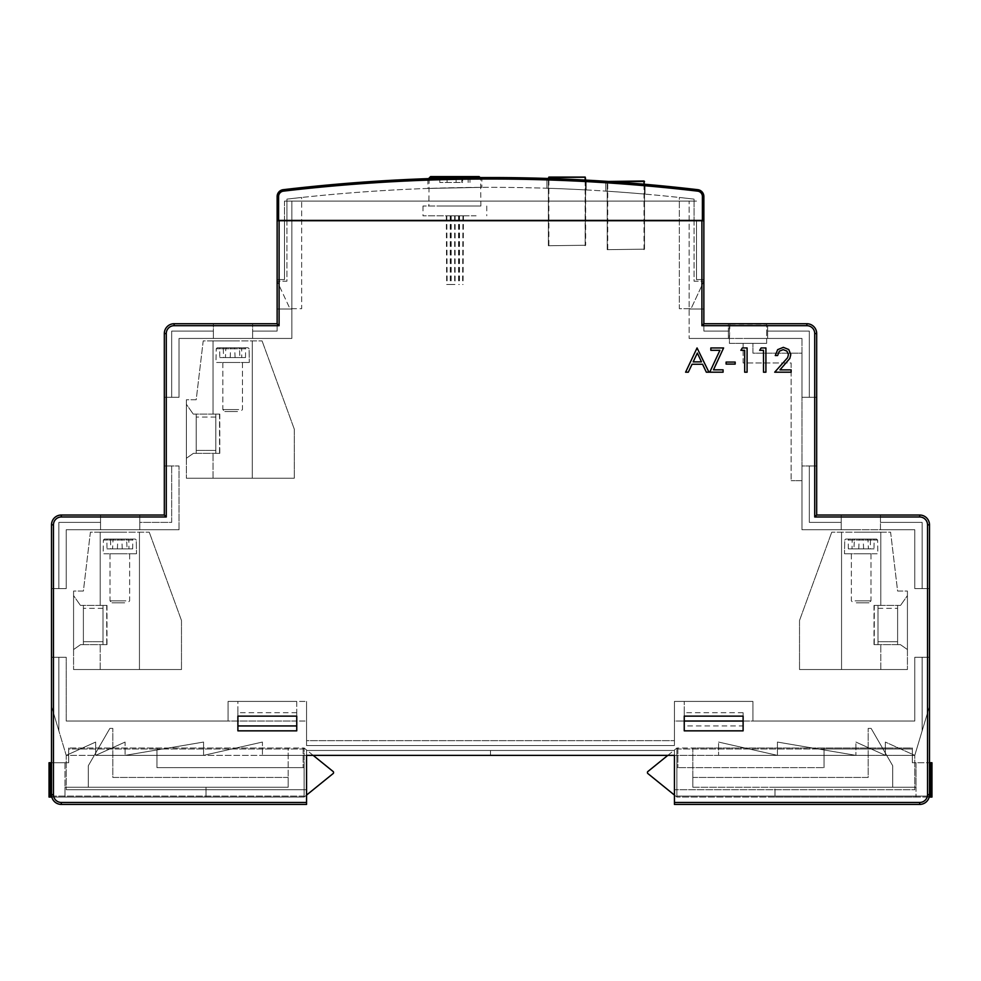 <?xml version="1.0" encoding="UTF-8"?>
<svg xmlns="http://www.w3.org/2000/svg" width="981" height="981" viewBox="0 0 981 981"><rect width="100%" height="100%" fill="white"/><g stroke="black" fill="none" stroke-linecap="round" stroke-linejoin="round"><path stroke-width="0.74" stroke-dasharray="4.91 3.68" d="M929.191 797.062L676.902 797.062L647.828 773.519A0.981 0.981 0 0 1 647.46 772.758L647.46 772.317A0.981 0.981 0 0 1 647.828 771.557L676.902 748.013L912.33 748.013L692.819 748.013L692.819 787.253L692.819 748.013L912.33 748.013L912.33 762.728L916.021 762.728L916.021 797.062L916.021 787.253L774.99 787.253L774.99 797.062L916.021 797.062L774.99 797.062L774.99 787.253L692.819 787.253L692.819 777.442L692.819 787.253L916.021 787.253L916.021 762.728L912.33 762.728L912.33 748.013L676.902 748.013L667.816 755.37L674.438 755.37L674.438 789.705L914.783 789.705L674.438 789.705L914.783 789.705L914.783 755.37L914.783 789.705L914.783 755.37L674.438 755.37L914.783 755.37L922.14 730.845L922.14 657.27L922.14 730.845L914.783 755.37L914.783 789.705L674.438 789.705L674.438 804.42L919.688 804.42A9.81 9.81 0 0 0 929.498 794.61L929.498 706.32L914.783 755.37L929.498 706.32L929.498 588.6L914.783 588.6L914.783 529.74L880.447 529.74L880.447 522.383L922.14 522.383L922.14 588.6L929.498 588.6L929.498 657.27L914.783 657.27L914.783 721.035L743.108 721.035L743.108 730.845L684.248 730.845L684.248 721.035L684.248 730.845L743.108 730.845L743.108 721.035L674.438 721.035L674.438 740.655L674.438 701.415L752.918 701.415L752.918 721.035L914.783 721.035L914.783 657.27L914.783 721.035L743.108 721.035L743.108 716.13L684.248 716.13L684.248 730.845L743.108 730.845L743.108 716.13L684.248 716.13L684.248 721.035L674.438 721.035L674.438 745.56L674.438 701.415L752.918 701.415L752.918 721.035L914.783 721.035L914.783 657.27L922.14 657.27L922.14 730.845L929.498 706.32L929.498 794.61A9.81 9.81 0 0 1 919.688 804.42L674.438 804.42L919.688 804.42A9.81 9.81 0 0 0 929.498 794.61L929.498 524.835A9.81 9.81 0 0 0 919.688 515.025L816.683 515.025L816.683 333.54A9.81 9.81 0 0 0 806.873 323.73L703.868 323.73L703.868 220.725L277.132 220.725L277.132 323.73L277.132 279.585L277.132 309.015L291.848 309.015L291.848 201.105L291.848 338.445L252.608 338.445L252.608 323.73L277.132 323.73L279.094 325.692L174.127 325.692A7.848 7.848 0 0 0 166.28 333.54L166.28 516.987L164.317 515.025L61.312 515.025A9.81 9.81 0 0 0 51.503 524.835A9.81 9.81 0 0 1 61.312 515.025A9.81 9.81 0 0 0 51.503 524.835L51.503 588.6L66.218 588.6L66.218 529.74L66.218 588.6L51.503 588.6L58.86 588.6L58.86 522.383L100.553 522.383L100.553 529.74L66.218 529.74L179.032 529.74L120.172 529.74L139.793 529.74L139.793 515.025L139.793 529.74L139.793 522.383L171.675 522.383L171.675 465.975L164.317 465.975L164.317 333.54L164.317 515.025L61.312 515.025L139.793 515.025L139.793 522.383L171.675 522.383L171.675 465.975L179.032 465.975L179.032 529.74L139.793 529.74L139.793 515.025L164.317 515.025L164.317 465.975L179.032 465.975L179.032 529.74L66.218 529.74L66.218 588.6L51.503 588.6L51.503 706.32L66.218 755.37L95.648 742.065L66.218 755.37L95.648 742.065L95.648 755.37L95.648 742.065L95.648 755.37L95.648 742.065L66.218 755.37L95.648 755.37L125.078 742.065L95.648 755.37L125.078 742.065L125.078 755.37L125.078 742.065L125.078 755.37L125.078 742.065L95.648 755.37L125.078 755.37L203.558 742.065L125.078 755.37L203.558 742.065L203.558 755.37L203.558 742.065L203.558 755.37L203.558 742.065L125.078 755.37L203.558 755.37L262.418 742.065L203.558 755.37L262.418 742.065L262.418 755.37L262.418 742.065L262.418 755.37L262.418 742.065L203.558 755.37L262.418 755.37L66.218 755.37L66.218 789.705L306.562 789.705L66.218 789.705L306.562 789.705L306.562 755.37L66.218 755.37L51.503 706.32L58.86 730.845L58.86 657.27L66.218 657.27L66.218 721.035L66.218 657.27L66.218 721.035L237.893 721.035L237.893 716.13L237.893 730.845L296.752 730.845L296.752 716.13L237.893 716.13L237.893 730.845L296.752 730.845L296.752 701.415L237.893 701.415L237.893 716.13L296.752 716.13L296.752 701.415L306.562 701.415L228.083 701.415L228.083 721.035L66.218 721.035L66.218 657.27L51.503 657.27L51.503 524.835L51.503 794.61L51.503 657.27L66.218 657.27L51.503 657.27L58.86 657.27L58.86 730.845L58.86 657.27L58.86 730.845L51.503 706.32L51.503 794.61A9.81 9.81 0 0 0 61.312 804.42L306.562 804.42L306.562 755.37L306.562 789.705L66.218 789.705L66.218 755.37L58.86 730.845L66.218 755.37L66.218 789.705L66.218 755.37L718.582 755.37L674.438 755.37L674.438 804.42L674.438 750.465L306.562 750.465L306.562 755.37L262.418 755.37L306.562 755.37L306.562 750.465L306.562 755.37L306.562 750.465L490.5 750.465L490.5 755.37L490.5 750.465L306.562 750.465L674.438 750.465L490.5 750.465L490.5 755.37L306.562 755.37L313.184 755.37L304.11 748.025L68.67 748.013L304.098 748.013L333.172 771.557A0.981 0.981 0 0 1 333.54 772.317L333.54 772.758A0.981 0.981 0 0 1 333.172 773.519L304.11 797.05L51.809 797.062M914.783 755.37L718.582 755.37L777.442 755.37L718.582 742.065L718.582 755.37L718.582 742.065L718.582 755.37L718.582 742.065L777.442 755.37L718.582 742.065L777.442 755.37L855.923 755.37L777.442 742.065L777.442 755.37L777.442 742.065L777.442 755.37L777.442 742.065L855.923 755.37L777.442 742.065L855.923 755.37L885.353 755.37L855.923 742.065L855.923 755.37L855.923 742.065L855.923 755.37L855.923 742.065L885.353 755.37L855.923 742.065L885.353 755.37L914.783 755.37L885.353 742.065L885.353 755.37L885.353 742.065L885.353 755.37L885.353 742.065L914.783 755.37M306.562 789.705L306.562 804.42L61.312 804.42L306.562 804.42L306.562 789.705M674.438 745.56L306.562 745.56L306.562 701.415L306.562 740.655L674.438 740.655L674.438 745.56L306.562 745.56L306.562 740.655L306.562 745.56L674.438 745.56L674.438 740.655L306.562 740.655L674.438 740.655L306.562 740.655L306.562 721.035L306.562 745.56L674.438 745.56M296.752 712.709L237.893 712.709L237.893 701.415L228.083 701.415L228.083 721.035L66.218 721.035L296.752 721.035L296.752 730.845L237.893 730.845L237.893 721.035L237.893 730.845L237.893 721.035L306.562 721.035L296.752 721.035L296.752 730.845L237.893 730.845L296.752 730.845L296.752 716.13L296.752 725.94M674.438 755.37L674.438 750.465L674.438 755.37L490.5 755.37L490.5 750.465L674.438 750.465L674.438 755.37M674.438 802.458L919.688 802.458A7.848 7.848 0 0 0 927.536 794.61L927.536 524.835L929.498 524.835A9.81 9.81 0 0 0 919.688 515.025A9.81 9.81 0 0 1 929.498 524.835L929.498 588.6L922.14 588.6L922.14 522.383L880.447 522.383L922.14 522.383L922.14 588.6L914.783 588.6L929.498 588.6L929.498 524.835A9.81 9.81 0 0 0 919.688 515.025L816.683 515.025L816.683 465.975L809.325 465.975L809.325 522.383L841.208 522.383L841.208 529.74L841.208 515.025L841.208 522.383L809.325 522.383L841.208 522.383L809.325 522.383L809.325 465.975L809.325 522.383L809.325 465.975L816.683 465.975L816.683 333.54A9.81 9.81 0 0 0 806.873 323.73L703.868 323.73L703.868 309.015L703.868 331.088L728.393 331.088L728.393 338.445L689.153 338.445L689.153 201.105L689.153 309.015L703.868 309.015L703.868 220.725L277.132 220.725L277.132 279.585L277.132 220.725L284.49 220.725L284.49 279.585L277.132 279.585L284.49 279.585L277.132 279.585L284.49 279.585L284.49 201.105L696.51 201.105L284.49 201.105L696.51 201.105L291.848 201.105L291.848 338.445L179.032 338.445L179.032 397.305L164.317 397.305L171.675 397.305L171.675 331.088L213.368 331.088L213.368 338.445L213.368 323.73L213.368 331.088L213.368 323.73L252.608 323.73L174.127 323.73A9.81 9.81 0 0 0 164.317 333.54A9.81 9.81 0 0 1 174.127 323.73A9.81 9.81 0 0 0 164.317 333.54L166.28 333.54M164.317 515.025L164.317 397.305L179.032 397.305L179.032 338.445L252.608 338.445L252.608 331.088L252.608 338.445L232.988 338.445L291.848 338.445L291.848 309.015L277.132 309.015L291.848 309.015L277.132 309.015L277.132 331.088L277.132 323.73L174.127 323.73L213.368 323.73L213.368 338.445L179.032 338.445L179.032 397.305L171.675 397.305L171.675 331.088L213.368 331.088L171.675 331.088L171.675 397.305L164.317 397.305L164.317 333.54A9.81 9.81 0 0 1 174.127 323.73L174.127 325.692M284.49 220.394L284.49 279.585L284.49 220.725L696.51 220.725L696.51 279.585L696.51 220.725L696.51 279.585L703.868 279.585L696.51 279.585L703.868 279.585L696.51 279.585L696.51 220.725L703.868 220.725L703.868 309.015L689.153 309.015L703.868 309.015L689.153 309.015L689.153 338.445L689.153 201.105L689.153 338.445L748.013 338.445L689.153 338.445L728.393 338.445L728.393 323.73L728.393 331.088L728.393 323.73L767.633 323.73L767.633 338.445L767.633 331.088L809.325 331.088L809.325 397.305L816.683 397.305L816.683 465.975L801.968 465.975L816.683 465.975L816.683 515.025L814.721 516.987L814.721 333.54A7.848 7.848 0 0 0 806.873 325.692L701.905 325.692L701.905 220.725M914.783 657.27L929.498 657.27L914.783 657.27M237.893 712.709L237.893 725.94M816.683 515.025L841.208 515.025L841.208 529.74L880.447 529.74L880.447 515.025L880.447 529.74L914.783 529.74L860.828 529.74L914.783 529.74L914.783 588.6L914.783 529.74L914.783 588.6L922.14 588.6L922.14 522.383L880.447 522.383L880.447 515.025L880.447 529.74L801.968 529.74L801.968 465.975L809.325 465.975L801.968 465.975L801.968 529.74L801.968 465.975L801.968 529.74L860.828 529.74L801.968 529.74L841.208 529.74L841.208 515.025L919.688 515.025L919.688 516.987L814.721 516.987M814.721 333.54L816.683 333.54L816.683 397.305L809.325 397.305L809.325 331.088L767.633 331.088L809.325 331.088L809.325 397.305L801.968 397.305L816.683 397.305L801.968 397.305L801.968 338.445L728.393 338.445L728.393 323.73L703.868 323.73L703.868 331.088L728.393 331.088L703.868 331.088L703.868 323.73L703.868 331.088L728.393 331.088L728.393 338.445L801.968 338.445L748.013 338.445L767.633 338.445L767.633 323.73L806.873 323.73A9.81 9.81 0 0 1 816.683 333.54A9.81 9.81 0 0 0 806.873 323.73L806.873 325.692M100.553 522.383L100.553 515.025L100.553 529.74L100.553 515.025L100.553 522.383L58.86 522.383L100.553 522.383L58.86 522.383L58.86 588.6L58.86 522.383L58.86 588.6L66.218 588.6L66.218 529.74L100.553 529.74L100.553 522.383M120.172 529.74L100.553 529.74L120.172 529.74M284.49 220.725L284.49 201.105L291.848 201.105L291.848 338.445L252.608 338.445L252.608 323.73L252.608 331.088L252.608 323.73L277.132 323.73L277.132 331.088L252.608 331.088L277.132 331.088L252.608 331.088L277.132 331.088L277.132 323.73M232.988 338.445L213.368 338.445L213.368 331.088L171.675 331.088L171.675 397.305L179.032 397.305L179.032 338.445L232.988 338.445M801.968 397.305L801.968 338.445L801.968 397.305L809.325 397.305L809.325 331.088L767.633 331.088L767.633 338.445L801.968 338.445L801.968 397.305M166.28 516.987L61.312 516.987A7.848 7.848 0 0 0 53.465 524.835L53.465 794.61L51.503 794.61A9.81 9.81 0 0 0 61.312 804.42A9.81 9.81 0 0 1 51.503 794.61A9.81 9.81 0 0 0 61.312 804.42L61.312 802.458L306.562 802.458M703.868 323.73L701.905 325.692M743.108 712.709L743.108 730.845L684.248 730.845L684.248 701.415L684.248 712.709L743.108 712.709L743.108 725.94L684.248 725.94L684.248 712.709M929.498 706.32L922.14 730.845L922.14 657.27L929.498 657.27L929.498 706.32M743.108 725.94L743.108 716.13L684.248 716.13L684.248 725.94M237.893 716.13L296.752 716.13M179.032 529.74L179.032 465.975L164.317 465.975L171.675 465.975L171.675 522.383L139.793 522.383L171.675 522.383L171.675 465.975L179.032 465.975L179.032 529.74M867.106 553.775L844.494 553.775L867.106 553.775M857.676 553.775L870.981 553.775L857.676 553.775M857.676 600.863L870.981 600.863L857.676 600.863M852.048 548.87L870.282 548.87L852.048 548.87L852.182 539.06L862.826 539.06L852.182 539.06M863.599 548.87L863.231 540.053L851.839 540.053M858.743 548.87L859.111 540.053L877.603 540.053L870.49 540.053L870.282 548.87M858.375 602.825L869.019 602.825L858.375 602.825M870.49 540.053L870.159 539.06L876.609 539.06L855.003 539.06L876.609 539.06L877.603 540.053L854.328 540.053L853.948 548.87L848.32 548.87L874.01 548.87L853.948 548.87M859.111 540.053L859.515 539.06L876.609 539.06L877.603 540.053L877.848 553.775L844.494 553.775L877.848 553.775L877.603 540.053L874.12 540.053L874.01 548.87M859.515 539.06L870.159 539.06M863.231 540.053L862.826 539.06M855.089 553.775L870.981 553.775L855.089 553.775M855.089 600.863L870.981 600.863L855.089 600.863M848.32 548.87L848.222 540.053L868.013 540.053L868.393 548.87M856.303 602.825L869.019 602.825L856.303 602.825M868.013 540.053L867.339 539.06L845.732 539.06L844.727 540.053L844.494 553.775L844.727 540.053L845.732 539.06L867.339 539.06M848.222 540.053L848.835 539.06M874.12 540.053L873.495 539.06M854.328 540.053L855.003 539.06M874.132 644.64L877.995 644.64L874.132 644.64L874.132 605.4L877.995 605.4L877.995 644.64L874.01 644.64L877.995 644.64L877.995 605.4L897.615 605.4L897.615 644.64L900.423 644.64L907.425 649.545L907.425 595.59L900.558 605.4L907.425 595.59L900.558 605.4L907.425 595.59L907.425 649.545L907.425 595.59L907.425 649.545L900.423 644.64L907.425 649.545L900.423 644.64L874.169 644.64L900.423 644.64L897.615 644.64L897.615 605.4L900.558 605.4L874.132 605.4M874.279 644.64L877.995 644.64L874.279 644.64L874.279 605.4L877.995 605.4L877.995 644.64L877.995 605.4L874.01 605.4L880.791 605.4L874.279 605.4M874.01 644.64L874.01 605.4M897.615 605.4L897.615 644.64L897.615 605.4L900.558 605.4L897.615 605.4M861.171 532.192L880.791 532.192L861.171 532.192M861.171 669.533L880.791 669.533L861.171 669.533M874.169 644.64L874.169 605.4M897.615 641.697L897.615 608.343L897.615 641.697L897.615 608.343L897.615 641.697L877.995 641.697L877.995 608.343L877.995 641.697L877.995 608.343L877.995 641.697L897.615 641.697M907.425 591.053L907.425 669.533L907.425 591.053L897.615 591.053L890.601 532.192L831.741 532.192L890.601 532.192L897.615 591.053L907.425 591.053M907.425 669.533L799.515 669.533L907.425 669.533M877.995 608.343L897.615 608.343L877.995 608.343M799.515 620.483L831.741 532.192L799.515 620.483L799.515 669.533L799.515 620.483M670.955 186.733L684.603 188.18M667.325 186.476L681.636 187.886L667.338 186.378M454.877 177.892L481.855 177.549L481.855 187.359L427.9 188.45L481.855 187.359M448.084 178.039L480.629 178.039L427.9 178.64L427.9 188.45M645.008 184.269A1774.371 1774.371 0 0 0 605.768 181.277A1774.371 1774.371 0 0 1 645.008 184.269L645.008 194.115A1764.561 1764.561 0 0 0 605.768 191.111L605.768 181.277L605.768 191.111A1764.561 1764.561 0 0 1 645.008 194.115L645.008 184.269M586.148 180.112A1774.371 1774.371 0 0 0 546.908 178.432A1774.371 1774.371 0 0 1 586.148 180.112L586.148 189.934A1764.561 1764.561 0 0 0 546.908 188.242L546.908 178.432L546.908 188.242A1764.561 1764.561 0 0 1 586.148 189.934L586.148 180.112M694.058 199.118A1764.561 1764.561 0 0 0 286.942 199.118L286.942 220.394L694.058 220.394L694.058 199.118A1764.561 1764.561 0 0 0 286.942 199.118L286.942 220.394L286.942 199.118L286.942 220.394L694.058 220.394L694.058 199.118A1764.561 1764.561 0 0 0 679.343 197.475L679.343 308.684L691.053 308.684L703.868 281.216L691.053 308.684L679.343 308.684L679.343 197.475A1764.561 1764.561 0 0 1 694.058 199.118L694.058 220.394L694.058 199.118M301.658 197.475A1764.561 1764.561 0 0 0 286.942 199.118A1764.561 1764.561 0 0 1 301.658 197.475L301.658 308.684L289.947 308.684L277.132 281.216L289.947 308.684L301.658 308.684L301.658 197.475M283.202 189.689A6.867 6.867 0 0 0 277.132 196.507L277.132 220.394L278.604 220.394L278.604 196.507L277.132 196.507A6.867 6.867 0 0 1 283.202 189.689A1774.371 1774.371 0 0 1 697.798 189.689A1774.371 1774.371 0 0 0 283.202 189.689L283.374 191.148A1772.9 1772.9 0 0 1 697.626 191.148L697.798 189.689A6.867 6.867 0 0 1 703.868 196.507L702.396 196.507A5.396 5.396 0 0 0 697.626 191.148M278.604 220.394L703.868 220.394L703.868 196.507A6.867 6.867 0 0 0 697.798 189.689M694.058 220.394L694.058 281.216L703.868 281.216L694.058 281.216L694.058 220.394M286.942 220.394L286.942 281.216L277.132 281.216L286.942 281.216L286.942 220.394M585.167 245.741L585.167 177.561L548.379 177.561L548.379 245.741L585.657 245.25L548.379 245.741L585.657 245.25L585.657 180.087M585.167 180.063L585.167 245.25L585.657 177.561L548.379 177.561M548.379 245.741L548.379 178.481M607.239 249.665L644.517 249.174L644.517 184.232L644.517 249.174L607.239 249.665L607.239 181.485L644.517 181.485L607.239 181.485L607.239 249.665L644.517 249.174L644.517 181.485M109.872 728.393L88.29 765.769L109.872 728.393L112.815 728.393L109.872 728.393M88.29 787.253L88.29 765.769L88.29 787.253L288.181 787.253L288.181 777.442L288.181 787.253L88.29 787.253M288.181 777.442L112.815 777.442L112.815 728.393L112.815 777.442L288.181 777.442M206.01 787.253L288.181 787.253L288.181 748.013L68.67 748.013L288.181 748.013L288.181 787.253L64.979 787.253L64.979 762.728L68.67 762.728L68.67 748.013L68.67 762.728L64.979 762.728L64.979 797.062L206.01 797.062L206.01 787.253L206.01 797.062L64.979 797.062L64.979 787.253L206.01 787.253M51.503 762.728L68.67 762.728L50.031 762.728L50.031 796.082L49.05 797.062L304.098 797.062L306.562 795.076M50.031 762.728L49.05 762.728M50.031 796.082L304.11 796.082L304.11 767.633L303.129 767.633L304.11 767.633L304.11 748.025L304.11 767.633L156.96 767.633L303.129 767.633L156.96 767.633L156.96 748.013L156.96 767.633L156.96 748.013L156.96 748.993L68.67 748.993L68.67 748.013L68.67 762.728L68.67 748.993L156.96 748.993L156.96 767.633L304.11 767.633L304.098 797.062L304.11 748.025L304.11 797.05L304.11 796.082L51.613 796.082M304.11 748.013L303.129 748.993L156.96 748.993L303.129 748.993L303.129 767.633L303.129 748.993L304.11 748.013M871.128 728.393L892.71 765.769L871.128 728.393L868.185 728.393L871.128 728.393M892.71 787.253L892.71 765.769L892.71 787.253L774.99 787.253L892.71 787.253M692.819 777.442L868.185 777.442L868.185 728.393L868.185 777.442L692.819 777.442M674.438 795.076L676.902 797.062L931.95 797.062L931.95 762.728L912.33 762.728L929.498 762.728M929.387 796.082L676.89 796.082L676.89 767.633L677.871 767.633L676.89 767.633L676.89 748.025L676.89 767.633L824.04 767.633L677.871 767.633L824.04 767.633L824.04 748.013L824.04 767.633L824.04 748.013L824.04 748.993L912.33 748.993L912.33 762.728L912.33 748.993L824.04 748.993L824.04 767.633L676.89 767.633L676.89 797.05L676.89 748.025L676.89 797.05L676.89 796.082L930.969 796.082L931.95 797.062M676.89 748.013L677.871 748.993L824.04 748.993L677.871 748.993L677.871 767.633L677.871 748.993L676.89 748.013M226.709 362.48L249.321 362.48L226.709 362.48M236.139 362.48L222.834 362.48L236.139 362.48M236.139 409.567L222.834 409.567L236.139 409.567M241.767 357.575L223.533 357.575L241.767 357.575L241.633 347.765L230.989 347.765L241.633 347.765M230.216 357.575L230.584 348.758L241.976 348.758M235.072 357.575L234.704 348.758L216.212 348.758L223.325 348.758L223.533 357.575M235.44 411.53L224.796 411.53L235.44 411.53M223.325 348.758L223.656 347.765L217.206 347.765L238.812 347.765L217.206 347.765L216.212 348.758L239.487 348.758L239.867 357.575L245.495 357.575L219.805 357.575L239.867 357.575M234.704 348.758L234.3 347.765L217.206 347.765L216.212 348.758L215.967 362.48L249.321 362.48L215.967 362.48L216.212 348.758L219.695 348.758L219.805 357.575M234.3 347.765L223.656 347.765M230.584 348.758L230.989 347.765M238.726 362.48L222.834 362.48L238.726 362.48M238.726 409.567L222.834 409.567L238.726 409.567M245.495 357.575L245.593 348.758L225.802 348.758L225.422 357.575M237.512 411.53L224.796 411.53L237.512 411.53M225.802 348.758L226.476 347.765L248.083 347.765L249.088 348.758L249.321 362.48L249.088 348.758L248.083 347.765L226.476 347.765M245.593 348.758L244.98 347.765M219.695 348.758L220.32 347.765M239.487 348.758L238.812 347.765M219.683 453.345L215.82 453.345L219.683 453.345L219.683 414.105L215.82 414.105L215.82 453.345L219.805 453.345L215.82 453.345L215.82 414.105L196.2 414.105L196.2 453.345L193.392 453.345L186.39 458.25L186.39 404.295L193.257 414.105L186.39 404.295L193.257 414.105L186.39 404.295L186.39 458.25L186.39 404.295L186.39 458.25L193.392 453.345L186.39 458.25L193.392 453.345L219.646 453.345L193.392 453.345L196.2 453.345L196.2 414.105L193.257 414.105L219.683 414.105M219.536 453.345L215.82 453.345L219.536 453.345L219.536 414.105L215.82 414.105L215.82 453.345L215.82 414.105L219.805 414.105L213.024 414.105L219.536 414.105M219.805 453.345L219.805 414.105M196.2 414.105L196.2 453.345L196.2 414.105L193.257 414.105L196.2 414.105M232.644 340.898L213.024 340.898L232.644 340.898M232.644 478.238L213.024 478.238L232.644 478.238M219.646 453.345L219.646 414.105M196.2 450.402L196.2 417.048L196.2 450.402L196.2 417.048L196.2 450.402L215.82 450.402L215.82 417.048L215.82 450.402L215.82 417.048L215.82 450.402L196.2 450.402M186.39 399.757L186.39 478.238L186.39 399.757L196.2 399.757L203.214 340.898L262.074 340.898L203.214 340.898L196.2 399.757L186.39 399.757M186.39 478.238L294.3 478.238L186.39 478.238M215.82 417.048L196.2 417.048L215.82 417.048M294.3 429.188L262.074 340.898L294.3 429.188L294.3 478.238L294.3 429.188M743.108 343.35L752.918 343.35L752.918 353.16L801.968 353.16L801.968 480.69L791.14 480.69L801.968 480.69L801.968 353.16L752.918 353.16L752.918 343.35L743.108 343.35L743.108 362.97L791.14 362.97L791.14 480.69L791.14 362.97L743.108 362.97L743.108 343.35L752.918 343.35L729.374 343.35L729.864 323.73L766.161 323.73L729.864 323.73L766.652 324.221L729.374 324.221L729.374 343.35L743.108 343.35M766.652 343.35L766.652 324.221L766.652 343.35L752.918 343.35L766.652 343.35M113.894 553.775L136.506 553.775L113.894 553.775M123.324 553.775L110.019 553.775L123.324 553.775M123.324 600.863L110.019 600.863L123.324 600.863M128.952 548.87L110.718 548.87L128.952 548.87L128.818 539.06L118.174 539.06L128.818 539.06M117.401 548.87L117.769 540.053L129.161 540.053M122.257 548.87L121.889 540.053L103.397 540.053L110.51 540.053L110.718 548.87M122.625 602.825L111.981 602.825L122.625 602.825M110.51 540.053L110.841 539.06L104.391 539.06L125.997 539.06L104.391 539.06L103.397 540.053L126.672 540.053L127.052 548.87L132.68 548.87L106.99 548.87L127.052 548.87M121.889 540.053L121.485 539.06L104.391 539.06L103.397 540.053L103.152 553.775L136.506 553.775L103.152 553.775L103.397 540.053L106.88 540.053L106.99 548.87M121.485 539.06L110.841 539.06M117.769 540.053L118.174 539.06M125.911 553.775L110.019 553.775L125.911 553.775M125.911 600.863L110.019 600.863L125.911 600.863M132.68 548.87L132.778 540.053L112.987 540.053L112.607 548.87M124.697 602.825L111.981 602.825L124.697 602.825M112.987 540.053L113.661 539.06L135.268 539.06L136.273 540.053L136.506 553.775L136.273 540.053L135.268 539.06L113.661 539.06M132.778 540.053L132.165 539.06M106.88 540.053L107.505 539.06M126.672 540.053L125.997 539.06M106.868 644.64L103.005 644.64L106.868 644.64L106.868 605.4L103.005 605.4L103.005 644.64L106.99 644.64L103.005 644.64L103.005 605.4L83.385 605.4L83.385 644.64L80.577 644.64L73.575 649.545L73.575 595.59L80.442 605.4L73.575 595.59L80.442 605.4L73.575 595.59L73.575 649.545L73.575 595.59L73.575 649.545L80.577 644.64L73.575 649.545L80.577 644.64L106.831 644.64L80.577 644.64L83.385 644.64L83.385 605.4L80.442 605.4L106.868 605.4M106.721 644.64L103.005 644.64L106.721 644.64L106.721 605.4L103.005 605.4L103.005 644.64L103.005 605.4L106.99 605.4L100.209 605.4L106.721 605.4M106.99 644.64L106.99 605.4M83.385 605.4L83.385 644.64L83.385 605.4L80.442 605.4L83.385 605.4M119.829 532.192L100.209 532.192L119.829 532.192M119.829 669.533L100.209 669.533L119.829 669.533M106.831 644.64L106.831 605.4M83.385 641.697L83.385 608.343L83.385 641.697L83.385 608.343L83.385 641.697L103.005 641.697L103.005 608.343L103.005 641.697L103.005 608.343L103.005 641.697L83.385 641.697M73.575 591.053L73.575 669.533L73.575 591.053L83.385 591.053L90.399 532.192L149.259 532.192L90.399 532.192L83.385 591.053L73.575 591.053M73.575 669.533L181.485 669.533L73.575 669.533M103.005 608.343L83.385 608.343L103.005 608.343M181.485 620.483L149.259 532.192L181.485 620.483L181.485 669.533L181.485 620.483M479.157 176.58L430.585 176.58M462.64 176.58L439.782 176.58L469.96 176.58L462.64 176.58L462.64 182.466L439.782 182.466L462.64 182.466M469.96 182.466L469.96 176.58M461.793 182.466L461.793 176.58M468.158 182.466L468.158 176.58M456.116 182.466L456.116 176.58M447.103 182.466L447.103 176.58M439.782 182.466L439.782 176.58M437.563 206.01L480.874 206.01L437.563 206.01M476.104 206.01L422.995 206.01L476.104 206.01M476.104 215.82L422.995 215.82L476.104 215.82M455.11 215.82L446.33 215.82L463.424 215.82L455.11 215.82L455.086 284.49L446.662 284.49L455.086 284.49M451.186 215.82L451.174 284.49M459.5 215.82L459.476 284.49M463.424 215.82L463.081 284.49M459.022 215.82L458.691 284.49M462.946 215.82L462.603 284.49M458.556 215.82L458.568 284.49M454.632 215.82L454.657 284.49M450.242 215.82L450.267 284.49M446.33 215.82L446.662 284.49M450.72 215.82L451.052 284.49M446.796 215.82L447.14 284.49M706.332 372.191L708.932 372.191L697.05 347.948L685.609 372.191L688.306 372.191L692.059 364.245L702.568 364.245L706.332 372.191M693.175 361.879L701.489 361.879L697.344 353.05L693.175 361.879M791.14 372.191L791.14 369.874L779.944 369.874L789.815 358.457L790.796 354.595L788.736 349.506L783.341 347.348L777.675 349.641L775.284 355.527L777.614 355.527L779.368 351.173L783.206 349.628L786.921 351.112L788.442 354.632L787.596 357.709L774.708 372.191L791.14 372.191M719.919 350.303L709.741 372.191L723.083 372.191L723.083 369.825L713.481 369.825L723.598 347.948L710.833 347.948L710.833 350.303L719.919 350.303M747.093 372.191L747.093 347.948L742.31 347.948L740.863 350.303L744.677 350.303L744.677 372.191L747.093 372.191M763.5 372.191L765.916 372.191L765.916 347.948L761.133 347.948L759.686 350.303L763.5 350.303L763.5 372.191M726.099 362.087L726.099 364.086L735.174 364.086L735.174 362.087L726.099 362.087M927.536 524.835A7.848 7.848 0 0 0 919.688 516.987M53.465 794.61A7.848 7.848 0 0 0 61.312 802.458M279.094 220.725L279.094 325.692M919.688 802.458L919.688 804.42A9.81 9.81 0 0 0 929.498 794.61L927.536 794.61M61.312 516.987L61.312 515.025A9.81 9.81 0 0 0 51.503 524.835L53.465 524.835M702.396 220.394L702.396 196.507M278.604 196.507A5.396 5.396 0 0 1 283.374 191.148M548.87 245.25L548.87 178.493M607.73 249.174L607.73 181.485L608.882 181.485M644.027 249.665L644.027 184.183M930.969 762.728L930.969 796.082M480.874 206.01L480.629 178.039L429.114 178.039M851.361 553.775L851.361 600.863L853.323 602.825L851.361 600.863L851.361 553.775M870.981 553.775L870.981 600.863L869.019 602.825L870.981 600.863L870.981 553.775M880.791 669.533L880.791 644.64L880.791 669.533M880.791 605.4L880.791 532.192L880.791 605.4M841.551 669.533L841.551 532.192L841.551 669.533M222.834 362.48L222.834 409.567L224.796 411.53L222.834 409.567L222.834 362.48M242.454 362.48L242.454 409.567L240.492 411.53L242.454 409.567L242.454 362.48M252.264 478.238L252.264 340.898L252.264 478.238M213.024 478.238L213.024 453.345L213.024 478.238M213.024 414.105L213.024 340.898L213.024 414.105M110.019 553.775L110.019 600.863L111.981 602.825L110.019 600.863L110.019 553.775M129.639 553.775L129.639 600.863L127.677 602.825L129.639 600.863L129.639 553.775M139.449 669.533L139.449 532.192L139.449 669.533M100.209 669.533L100.209 644.64L100.209 669.533M100.209 605.4L100.209 532.192L100.209 605.4M429.114 178.591L428.881 206.01M422.995 206.01L422.995 215.82M486.76 206.01L486.76 215.82"/><path stroke-width="1.47" d="M306.562 795.076L333.172 773.519A0.981 0.981 0 0 0 333.54 772.758L333.54 772.317A0.981 0.981 0 0 0 333.172 771.557L313.184 755.37L667.816 755.37L647.828 771.557A0.981 0.981 0 0 0 647.46 772.317L647.46 772.758A0.981 0.981 0 0 0 647.828 773.519L674.438 795.076M743.108 730.845L743.108 721.035L684.248 721.035L684.248 730.845L743.108 730.845L684.248 730.845L684.248 716.13L743.108 716.13L743.108 730.845M296.752 725.94L296.752 716.13L296.752 730.845L237.893 730.845L237.893 716.13L237.893 725.94L296.752 725.94M674.438 755.37L306.562 755.37L306.562 804.42L61.312 804.42A9.81 9.81 0 0 1 51.503 794.61L51.503 524.835A9.81 9.81 0 0 1 61.312 515.025L164.317 515.025L164.317 333.54A9.81 9.81 0 0 1 174.127 323.73L277.132 323.73L277.132 220.725L703.868 220.725L703.868 323.73L806.873 323.73A9.81 9.81 0 0 1 816.683 333.54L816.683 515.025L919.688 515.025A9.81 9.81 0 0 1 929.498 524.835L929.498 794.61A9.81 9.81 0 0 1 919.688 804.42L674.438 804.42L674.438 755.37M237.893 716.13L296.752 716.13M164.317 515.025L166.28 516.987L166.28 333.54A7.848 7.848 0 0 1 174.127 325.692L279.094 325.692L279.094 220.725M816.683 515.025L814.721 516.987L919.688 516.987A7.848 7.848 0 0 1 927.536 524.835L927.536 794.61A7.848 7.848 0 0 1 919.688 802.458L674.438 802.458M703.868 323.73L701.905 325.692L806.873 325.692A7.848 7.848 0 0 1 814.721 333.54L814.721 516.987M277.132 323.73L279.094 325.692M684.603 188.18L670.955 186.733M481.855 177.549L480.543 177.561M427.9 178.64L454.877 177.892M702.396 220.394L703.868 220.394L703.868 196.507A6.867 6.867 0 0 0 697.798 189.689A1774.371 1774.371 0 0 0 283.202 189.689A6.867 6.867 0 0 0 277.132 196.507L277.132 220.394L702.396 220.394L702.396 196.507A5.396 5.396 0 0 0 697.626 191.148A1772.9 1772.9 0 0 0 283.374 191.148A5.396 5.396 0 0 0 278.604 196.507L277.132 196.507A6.867 6.867 0 0 1 283.202 189.689L283.374 191.148M585.657 180.087L585.167 177.071L548.87 177.071L548.379 178.481M644.027 184.183L644.027 180.995L607.239 181.485M51.809 797.062L49.05 797.062L49.05 762.728L51.503 762.728M49.05 762.728L49.05 797.062L50.031 796.082L50.031 762.728M929.498 762.728L931.95 762.728L931.95 797.062L929.191 797.062M931.95 797.062L929.387 796.082M448.084 178.039L429.114 178.039L430.585 176.58L479.157 176.58L480.629 178.039M708.932 372.191L697.05 347.948L685.609 372.191L688.306 372.191L692.059 364.245L702.568 364.245L706.332 372.191L708.932 372.191M693.175 361.879L701.489 361.879L697.344 353.05L693.175 361.879M791.14 372.191L791.14 369.874L779.944 369.874L789.815 358.457L790.796 354.595L788.736 349.506L783.341 347.348L777.675 349.641L775.284 355.527L777.614 355.527L779.368 351.173L783.206 349.628L786.921 351.112L788.442 354.632L787.596 357.709L774.708 372.191L791.14 372.191M719.919 350.303L709.741 372.191L723.083 372.191L723.083 369.825L713.481 369.825L723.598 347.948L710.833 347.948L710.833 350.303L719.919 350.303M747.093 372.191L747.093 347.948L742.31 347.948L740.863 350.303L744.677 350.303L744.677 372.191L747.093 372.191M763.5 372.191L765.916 372.191L765.916 347.948L761.133 347.948L759.686 350.303L763.5 350.303L763.5 372.191M726.099 362.087L726.099 364.086L735.174 364.086L735.174 362.087L726.099 362.087M306.562 802.458L61.312 802.458A7.848 7.848 0 0 1 53.465 794.61L53.465 524.835A7.848 7.848 0 0 1 61.312 516.987L166.28 516.987M701.905 220.725L701.905 325.692M61.312 802.458L61.312 804.42A9.81 9.81 0 0 1 51.503 794.61L53.465 794.61M927.536 794.61L929.498 794.61A9.81 9.81 0 0 1 919.688 804.42L919.688 802.458M919.688 516.987L919.688 515.025A9.81 9.81 0 0 1 929.498 524.835L927.536 524.835M806.873 325.692L806.873 323.73A9.81 9.81 0 0 1 816.683 333.54L814.721 333.54M166.28 333.54L164.317 333.54A9.81 9.81 0 0 1 174.127 323.73L174.127 325.692M53.465 524.835L51.503 524.835A9.81 9.81 0 0 1 61.312 515.025L61.312 516.987M697.626 191.148L697.798 189.689A1774.371 1774.371 0 0 0 283.202 189.689M702.396 196.507L703.868 196.507A6.867 6.867 0 0 0 697.798 189.689M278.604 196.507L278.604 220.394M548.87 178.493L548.87 177.561L585.167 177.071L585.167 180.063M608.882 181.485L644.517 181.485M51.613 796.082L50.031 796.082M930.969 762.728L930.969 796.082"/></g></svg>
